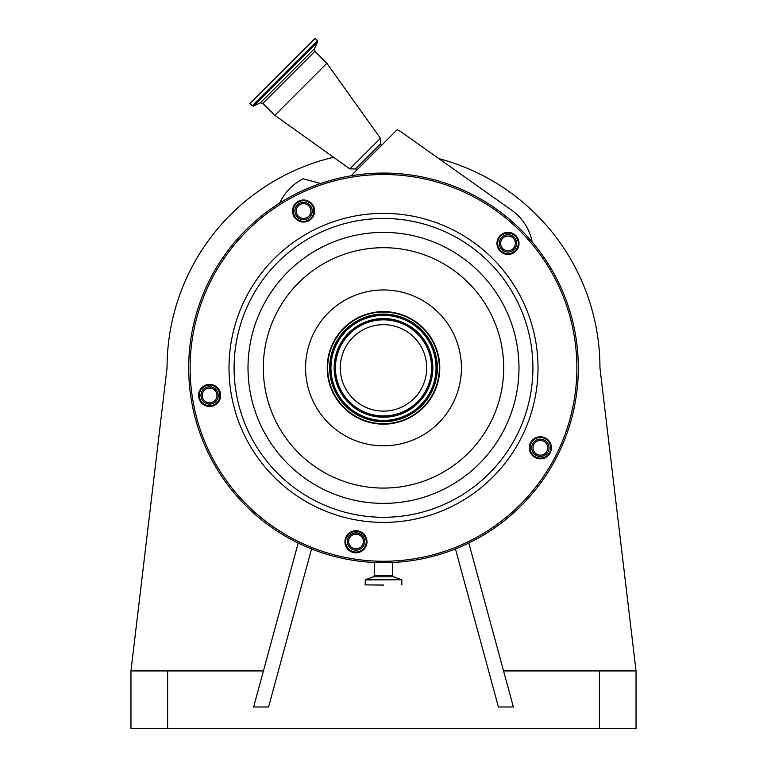 <?xml version="1.0" encoding="UTF-8"?>
<svg xmlns="http://www.w3.org/2000/svg" width="767" height="767" viewBox="0 0 767 767"><rect width="100%" height="100%" fill="white"/><g stroke="black" fill="none" stroke-linecap="round" stroke-linejoin="round"><path stroke-width="1.15" d="M376.741 325.198A43.22 43.22 0 0 1 426.184 361.123A43.22 43.22 0 0 1 390.259 410.575A43.22 43.22 0 0 1 340.816 374.651A43.22 43.22 0 0 1 376.741 325.198M392.234 423.048A55.847 55.847 0 0 1 328.343 376.626A55.847 55.847 0 0 1 374.766 312.725A55.847 55.847 0 0 1 438.657 359.148A55.847 55.847 0 0 1 392.234 423.048M392.301 423.47A56.279 56.279 0 0 1 327.912 376.693A56.279 56.279 0 0 1 374.699 312.303A56.279 56.279 0 0 1 439.088 359.081A56.279 56.279 0 0 1 392.301 423.47M301.853 200.129A11.026 11.026 0 0 1 314.47 209.295A11.026 11.026 0 0 1 305.295 221.912A11.026 11.026 0 0 1 292.678 212.747A11.026 11.026 0 0 1 301.853 200.129M506.258 232.506A11.026 11.026 0 0 1 518.885 241.672A11.026 11.026 0 0 1 509.71 254.289A11.026 11.026 0 0 1 497.093 245.124A11.026 11.026 0 0 1 506.258 232.506M538.635 436.922A11.026 11.026 0 0 1 551.262 446.087A11.026 11.026 0 0 1 542.087 458.704A11.026 11.026 0 0 1 529.47 449.539A11.026 11.026 0 0 1 538.635 436.922M354.229 530.879A11.026 11.026 0 0 1 366.856 540.045A11.026 11.026 0 0 1 357.681 552.662A11.026 11.026 0 0 1 345.064 543.496A11.026 11.026 0 0 1 354.229 530.879M207.886 384.535A11.026 11.026 0 0 1 220.512 393.701A11.026 11.026 0 0 1 211.337 406.318A11.026 11.026 0 0 1 198.72 397.153A11.026 11.026 0 0 1 207.886 384.535M305.189 221.203A10.307 10.307 0 0 0 313.751 209.41A10.307 10.307 0 0 0 301.958 200.839A10.307 10.307 0 0 0 293.387 212.632A10.307 10.307 0 0 0 305.189 221.203M509.604 253.58A10.307 10.307 0 0 0 518.166 241.787A10.307 10.307 0 0 0 506.373 233.216A10.307 10.307 0 0 0 497.802 245.009A10.307 10.307 0 0 0 509.604 253.58M541.981 457.995A10.307 10.307 0 0 0 550.543 446.202A10.307 10.307 0 0 0 538.75 437.631A10.307 10.307 0 0 0 530.179 449.424A10.307 10.307 0 0 0 541.981 457.995M357.575 551.952A10.307 10.307 0 0 0 366.137 540.16A10.307 10.307 0 0 0 354.344 531.589A10.307 10.307 0 0 0 345.773 543.381A10.307 10.307 0 0 0 357.575 551.952M211.232 405.609A10.307 10.307 0 0 0 219.793 393.816A10.307 10.307 0 0 0 208.001 385.245A10.307 10.307 0 0 0 199.43 397.038A10.307 10.307 0 0 0 211.232 405.609M413.979 560.303A194.808 194.808 0 0 1 191.088 398.361A194.808 194.808 0 0 1 353.021 175.47A194.808 194.808 0 0 1 575.912 337.413A194.808 194.808 0 0 1 413.979 560.303A194.808 194.808 0 0 0 575.912 337.413A194.808 194.808 0 0 0 353.021 175.47M323.185 184.166A193.37 193.37 0 0 0 278.498 205.508M191.309 389.157A193.37 193.37 0 0 0 194.137 407.047M344.335 557.245A193.37 193.37 0 0 0 362.225 560.083M551.492 463.642A193.37 193.37 0 0 0 559.718 447.506M215.738 389.3A8.658 8.658 0 0 0 203.495 389.3A8.658 8.658 0 0 0 203.495 401.553A8.658 8.658 0 0 0 215.738 401.553A8.658 8.658 0 0 0 215.738 389.3M214.818 390.221A7.363 7.363 0 0 0 204.415 390.221A7.363 7.363 0 0 0 204.415 400.633A7.363 7.363 0 0 0 214.818 400.633A7.363 7.363 0 0 0 214.818 390.221M362.12 535.404A8.658 8.658 0 0 0 349.877 535.404A8.658 8.658 0 0 0 349.877 547.648A8.658 8.658 0 0 0 362.12 547.648A8.658 8.658 0 0 0 362.12 535.404M361.199 536.325A7.363 7.363 0 0 0 350.797 536.325A7.363 7.363 0 0 0 350.797 546.727A7.363 7.363 0 0 0 361.199 546.727A7.363 7.363 0 0 0 361.199 536.325M546.487 441.687A8.658 8.658 0 0 0 534.244 441.687A8.658 8.658 0 0 0 534.244 453.939A8.658 8.658 0 0 0 546.487 453.939A8.658 8.658 0 0 0 546.487 441.687M545.567 442.607A7.363 7.363 0 0 0 535.165 442.607A7.363 7.363 0 0 0 535.165 453.019A7.363 7.363 0 0 0 545.567 453.019A7.363 7.363 0 0 0 545.567 442.607M514.111 237.271A8.658 8.658 0 0 0 501.867 237.271A8.658 8.658 0 0 0 501.867 249.524A8.658 8.658 0 0 0 514.111 249.524A8.658 8.658 0 0 0 514.111 237.271M513.19 238.192A7.363 7.363 0 0 0 502.788 238.192A7.363 7.363 0 0 0 502.788 248.604A7.363 7.363 0 0 0 513.19 248.604A7.363 7.363 0 0 0 513.19 238.192M309.695 204.904A8.658 8.658 0 0 0 297.452 204.904A8.658 8.658 0 0 0 297.452 217.147A8.658 8.658 0 0 0 309.695 217.147A8.658 8.658 0 0 0 309.695 204.904M308.775 205.815A7.363 7.363 0 0 0 298.373 205.815A7.363 7.363 0 0 0 298.373 216.227A7.363 7.363 0 0 0 308.775 216.227A7.363 7.363 0 0 0 308.775 205.815M320.654 183.486L303.224 178.816A50.392 50.392 0 0 0 280.645 201.251L279.773 202.987M532.145 241.96A50.392 50.392 0 0 0 511.771 210.283L400.652 131.54L397.172 129.728L351.113 175.787M381.458 145.442L380.442 143.956L355.485 168.913L349.829 168.913L274.826 115.338L326.867 63.297L380.442 138.3L349.829 168.913M252.161 105.836L317.365 40.632L315.084 38.35L249.879 103.555L252.161 105.836L253.465 106.067L317.596 41.936L314.441 48.724L260.253 102.912L262.86 103.363L274.826 115.338M383.5 585.068L365.169 584.876L383.5 585.068M311.546 548.923L268.575 707.001L253.628 707.001L298.2 543.026M333.54 157.273A216.457 216.457 0 0 0 167.043 367.882L130.965 670.924L263.436 670.924M130.965 670.924L130.965 728.65L636.035 728.65L636.035 670.924L599.957 367.882A216.457 216.457 0 0 0 438.887 158.635M503.564 670.924L636.035 670.924M455.454 548.923L498.425 707.001L513.372 707.001L468.8 543.026M391.017 415.35A48.053 48.053 0 0 1 336.032 375.408A48.053 48.053 0 0 1 375.983 320.424A48.053 48.053 0 0 1 430.968 360.365A48.053 48.053 0 0 1 391.017 415.35M391.18 416.404A49.126 49.126 0 0 1 334.987 375.571A49.126 49.126 0 0 1 375.82 319.369A49.126 49.126 0 0 1 432.013 360.202A49.126 49.126 0 0 1 391.18 416.404M391.218 416.615A49.337 49.337 0 0 1 334.767 375.609A49.337 49.337 0 0 1 375.782 319.158A49.337 49.337 0 0 1 432.233 360.164A49.337 49.337 0 0 1 391.218 416.615M375.284 315.994A52.539 52.539 0 0 1 435.397 359.665A52.539 52.539 0 0 1 391.716 419.779A52.539 52.539 0 0 1 331.603 376.108A52.539 52.539 0 0 1 375.284 315.994M375.245 315.774A52.76 52.76 0 0 1 435.608 359.637A52.76 52.76 0 0 1 391.755 419.99A52.76 52.76 0 0 1 331.392 376.137A52.76 52.76 0 0 1 375.245 315.774M391.918 421.045A53.824 53.824 0 0 1 330.337 376.309A53.824 53.824 0 0 1 375.082 314.729A53.824 53.824 0 0 1 436.663 359.464A53.824 53.824 0 0 1 391.918 421.045M395.686 444.85A77.927 77.927 0 0 1 306.532 380.077A77.927 77.927 0 0 1 371.314 290.923A77.927 77.927 0 0 1 460.468 355.696A77.927 77.927 0 0 1 395.686 444.85M402.301 486.594A120.189 120.189 0 0 1 264.788 386.683A120.189 120.189 0 0 1 364.699 249.179A120.189 120.189 0 0 1 502.212 349.081A120.189 120.189 0 0 1 402.301 486.594M362.302 234.06A135.491 135.491 0 0 1 517.322 346.694A135.491 135.491 0 0 1 404.698 501.714A135.491 135.491 0 0 1 249.678 389.08A135.491 135.491 0 0 1 362.302 234.06M360.126 220.321A149.412 149.412 0 0 1 531.071 344.517A149.412 149.412 0 0 1 406.874 515.453A149.412 149.412 0 0 1 235.929 391.256A149.412 149.412 0 0 1 360.126 220.321M359.33 215.278A154.512 154.512 0 0 1 536.104 343.712A154.512 154.512 0 0 1 407.67 520.496A154.512 154.512 0 0 1 230.896 392.062A154.512 154.512 0 0 1 359.33 215.278M413.749 558.875A193.37 193.37 0 0 1 192.507 398.14A193.37 193.37 0 0 1 353.251 176.899A193.37 193.37 0 0 1 574.493 337.633A193.37 193.37 0 0 1 413.749 558.875M314.441 48.724L314.901 51.331L262.86 103.363M392.666 562.479L392.666 575.451L374.334 575.451L373.385 576.813L365.293 579.756L365.169 584.876M392.666 575.451L393.615 576.813L373.385 576.813M393.615 576.813L401.707 579.756L365.293 579.756M401.707 579.756L365.169 579.929M167.618 670.924L167.618 728.65M599.382 670.924L599.382 728.65M380.442 143.956L380.442 138.3M314.901 51.331L326.867 63.297M317.365 40.632L317.596 41.936M260.253 102.912L253.465 106.067M356.971 169.929L355.485 168.913M374.334 562.479L374.334 575.451M401.831 579.929L401.831 584.876"/></g></svg>
